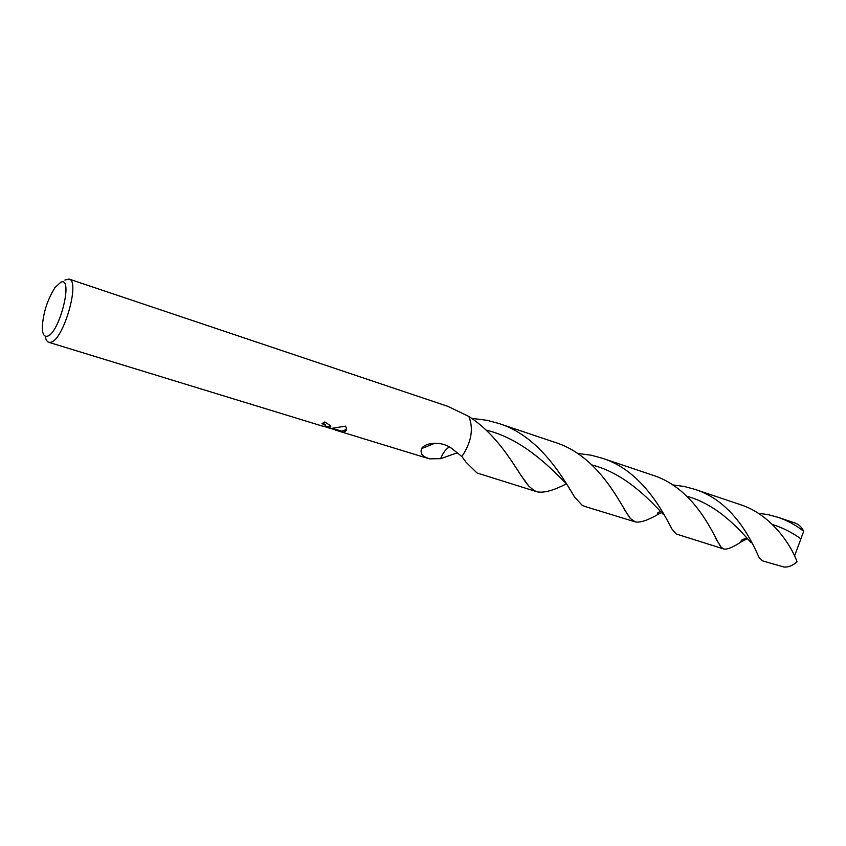 <?xml version="1.0" encoding="UTF-8"?>
<svg xmlns="http://www.w3.org/2000/svg" width="846" height="846" viewBox="0 0 846 846"><rect width="100%" height="100%" fill="white"/><g stroke="black" fill="none" stroke-linecap="round" stroke-linejoin="round"><path stroke-width="1.27" d="M64.92 280.058L69.044 279.064C80.666 280.819 63.27 340.801 50.644 342.302L48.74 342.302L322.146 426.014L325.319 426.479L325.52 425.623L324.536 424.766L321.988 423.656L324.843 421.953L330.522 425.792L329.654 427.801L326.112 427.219L326.26 426.511M326.461 427.336L331.579 428.393L345.528 426.12L346.183 427.664C346.818 430.265 345.908 431.714 343.444 432.031L328.798 427.96M48.74 342.302C46.964 341.71 45.8 339.658 45.25 336.148M457.326 452.8L440.607 458.68C442.796 453.096 445.705 449.173 449.342 446.921C445.705 449.173 442.796 453.096 440.607 458.68L429.26 458.818L425.517 457.178C421.816 455.719 420.451 452.885 421.424 448.676C425.845 441.866 442.595 440.956 452.314 448.909L461.916 456.554L466.009 462.17L476.985 472.956L536.999 491.801L533.826 490.373L528.887 486.175C517.636 473.517 502.376 438.27 468.927 416.496L447.925 406.376L69.044 279.064M326.144 427.05L324.695 426.543M47.133 336.232C43.981 336.835 42.374 333.8 42.3 327.148C43.167 312.893 47.397 299.727 54.979 287.64L60.849 282.183C73.93 276.134 59.283 334.255 47.133 336.232M322.929 423.19L325.678 424.904L325.583 425.718M325.604 426.31L330.754 426.553M332.7 428.478L341.795 431.185L346.374 429.482M341.795 431.185L341.647 431.894M468.885 416.465C473.749 428.88 471.423 442.236 461.884 456.533C471.423 442.236 473.749 428.88 468.885 416.465M784.136 567.074L762.669 560.909L759.222 557.768C754.378 547.499 736.094 501.985 694.534 489.242L739.573 504.375C771.245 514.178 791.232 545.321 797.038 561.733C792.988 565.477 788.683 567.264 784.136 567.074M758.111 513.205L768.295 514.675L778.003 517.297C787.541 520.565 796.107 525.25 803.7 531.341L794.51 556.044M778.003 517.297L795.007 523.008C798.825 524.351 801.722 527.121 803.7 531.341M676.218 534.006L723.848 549.012L721.141 547.256C714.944 539.441 697.189 488.872 651.991 474.944L602.003 458.151C643.182 470.778 664.438 515.045 672.073 529.258L676.218 534.006M747.261 538.585L741.085 541.948C732.953 547.299 727.2 549.657 723.848 549.012M577.427 453.382L591.153 455.211L602.003 458.151M566.344 483.87C553.506 490.543 543.724 493.186 536.999 491.801M672.496 484.843L684.298 486.482L694.534 489.242M471.37 418.305L487.296 420.356L498.823 423.486C540.139 436.176 564.039 479.714 574.783 497.353L582.059 505.147L584.861 506.458L635.367 521.919L630.386 518.492C621.218 506.913 600.523 456.47 554.627 442.236L498.823 423.486M661.551 512.634L658.823 513.966C648.089 520.216 640.274 522.87 635.367 521.919M440.639 458.669C442.828 453.096 445.736 449.184 449.363 446.942M486.08 430.085C521.358 438.545 548.557 465.755 565.424 482.77M686.973 496.264C717.588 504.681 739.467 529.459 751.132 542.794M592.063 464.983C624.824 473.411 649.231 499.33 663.285 514.4M772.44 524.478C783.047 527.904 792.554 532.716 800.961 538.902M429.26 458.818L335.217 430.022M325.52 425.623L325.678 424.904M421.424 448.676L435.077 443.177M741.085 541.948L740.906 541.916C740.546 539.124 747.356 537.876 747.97 539.367M721.152 547.256L715.674 538.299M565.519 483.087L564.536 481.924M528.887 486.175L520.406 474.553M658.823 513.966L658.125 513.924C656.93 513.078 657.754 512.327 660.599 511.671M630.386 518.492L623.544 508.277"/></g></svg>
